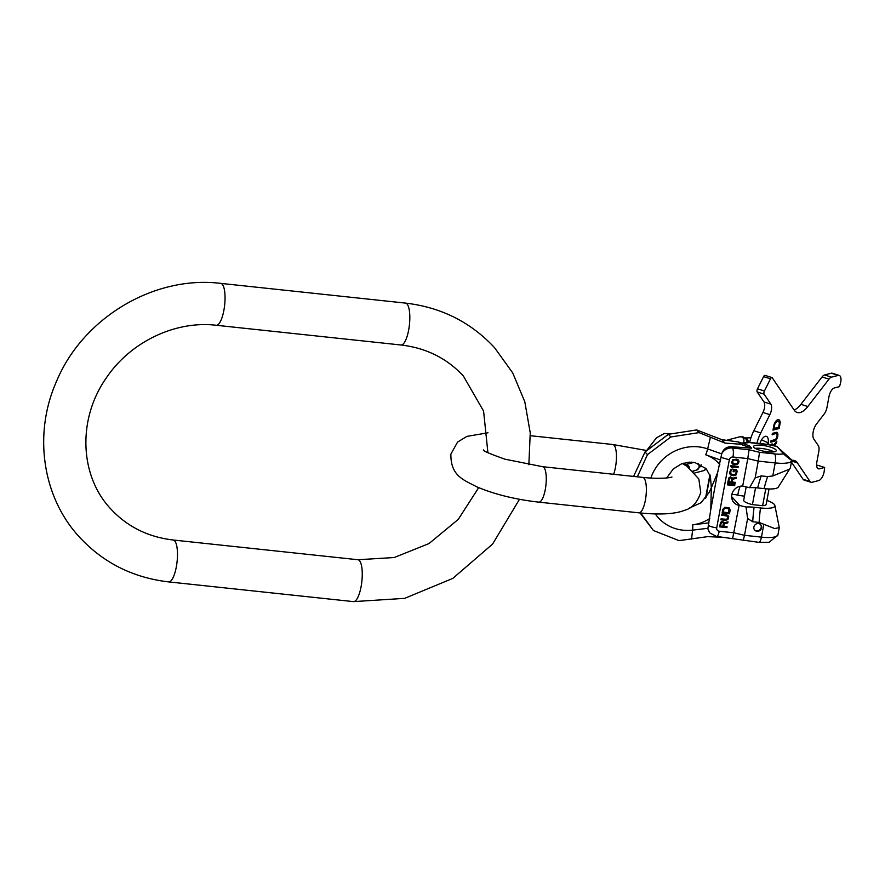 <?xml version="1.0" encoding="UTF-8"?>
<svg xmlns="http://www.w3.org/2000/svg" width="885" height="885" viewBox="0 0 885 885"><rect width="100%" height="100%" fill="white"/><g stroke="black" fill="none" stroke-linecap="round" stroke-linejoin="round"><path stroke-width="1.33" d="M740.435 444.226L724.948 443.075L699.061 432.61L696.628 429.933L721.861 439.679L738.356 441.947L740.435 444.226L751.664 448.208L731.198 446.682L732.393 447.998L749.053 449.779L747.781 458.596L732.979 457.014A7.29 2.146 -83.9 0 0 732.393 447.998A10.531 9.735 137.7 0 0 721.773 453.596L717.646 472.513L711.319 487.801L710.799 509.472L707.889 528.522A10.531 9.735 137.7 0 0 710.135 533.157L716.584 536.421L758.799 542.328A7.29 2.146 -83.9 0 0 761.443 537.129L744.506 535.325L747.626 518.499L746.022 507.028L739.716 505.501L731.63 496.629M666.637 477.966L673.186 469.05L681.24 463.983L689.061 462.158L694.836 462.49L706.13 468.685L710.445 476.451L711.319 487.801L709.018 492.646L700.964 502.802L689.315 508.078M721.773 453.596C723.499 449.005 726.64 446.693 731.198 446.682M721.861 439.679L724.948 443.075M738.356 441.947L749.584 445.918L751.664 448.208M640.674 513.023L653.473 530.535L679.038 540.635L707.602 536.642L726.087 537.427M699.061 432.61L670.819 436.969L647.455 454.636L637.344 476.816M696.628 429.933L668.385 434.303L645.032 451.969L647.455 454.636M645.032 451.969L633.56 476.418M668.385 434.303L670.819 436.969M640.087 512.957L653.473 530.535M709.482 532.449L707.889 528.522M732.725 537.903L739.108 505.346L739.716 505.501M741.099 442.92L743.234 443.385L749.905 442.456L765.459 444.115L776.842 446.328L783.557 453.806A15.399 3.728 -169.5 0 1 774.618 453.916L759.529 452.301L758.257 461.118L747.781 458.596L742.692 486.053A10.122 9.359 137.7 0 0 732.835 491.772A10.122 9.359 137.7 0 0 733.931 502.569A10.122 9.359 137.7 0 0 739.108 505.346M723.797 526.365L724.284 523.754L727.791 522.88L727.99 521.807L724.14 522.803L722.337 521.353L720.545 522.415L719.571 526.852L726.906 527.637L727.083 526.719L723.642 526.188L724.118 523.577L727.636 522.703L727.791 521.851M726.74 514.782L721.906 514.262L721.729 515.181L727.171 515.922L727.736 518.013L726.541 519.296L721.043 518.864L720.877 519.794L725.722 520.303L727.946 519.451L728.775 516.718L726.74 514.782M722.813 509.351L722.127 513.034L729.472 513.82L730.158 510.136L729.428 508.023L724.959 507.227L722.813 509.351M734.871 484.659L727.536 483.885L727.348 484.847L734.694 485.633L734.871 484.659M732.006 482.059L732.514 479.327L736.032 478.398L736.243 477.269L732.382 478.331L730.59 476.827L728.786 477.944L727.769 482.59L735.114 483.376L735.291 482.413L731.851 481.882L732.36 479.15L735.878 478.221L736.043 477.325M735.922 469.526L733.588 469.271L733.134 471.683L734.074 471.793L734.34 470.344L736.254 471.196L735.745 473.94L734.163 474.747L730.811 473.895L730.822 471.274L732.183 469.127L730.623 469.78L729.616 472.623L730.324 474.836L733.986 475.71L736.22 474.802L737.216 471.141L735.922 469.526M738.245 466.495L730.899 465.709L730.722 466.672L732.891 467.888L731.972 466.804L738.068 467.457L738.245 466.495M734.107 464.736L737.504 464.448L739.041 461.328L738.344 459.946L736.586 459.105L732.625 459.824L731.652 462.512L732.349 463.895L734.107 464.736L737.902 463.84L738.853 462.136L738.267 459.901M723.399 523.345L722.857 526.265L720.523 526.011L721.297 522.659L722.636 522.327L723.399 523.345M723.233 512.216L724.019 508.853L725.6 508.078L728.941 508.908L728.709 512.791L723.078 512.039L724.262 508.244L727.78 508.156L728.941 508.908M731.641 478.907L731.076 481.96L728.731 481.717L729.539 478.188L730.877 477.845L731.641 478.907M734.406 463.95L732.459 462.435L733.167 460.377L735.181 459.769L738.001 460.897L737.526 463.463L734.406 463.95M767.859 451.837A11.527 2.788 -169.5 0 1 753.566 446.483A11.527 2.788 -169.5 0 1 761.952 445.343A11.527 2.788 -169.5 0 1 776.233 450.686A11.527 2.788 -169.5 0 1 767.859 451.837M777.871 535.082L769.131 542.273L758.799 542.328M783.557 453.806C783.756 454.304 792.418 461.616 791.588 459.835L777.052 446.659A15.399 3.728 10.5 0 0 765.967 444.414L750.889 442.799M774.618 453.916A7.29 2.146 -83.9 0 1 775.194 462.921A22.689 5.487 -169.5 0 0 791.688 460.665L790.338 467.911L778.446 486.85A19.846 4.801 -169.5 0 1 764.076 488.631L757.671 487.945A18.485 4.469 10.5 0 0 749.595 487.701L755.137 477.944L758.257 461.118L775.194 462.921L772.782 475.964L767.638 476.572L761.233 475.887A58.321 17.169 -83.9 0 0 757.671 487.945M789.652 469.094L772.782 475.964M746.022 507.028A18.485 4.469 10.5 0 1 754.086 507.271L760.492 507.957A19.846 4.801 10.5 0 0 774.939 505.766A19.846 4.801 10.5 0 0 766.919 500.423M760.492 507.957A58.321 17.169 -83.9 0 0 759.142 522.438L774.685 528.555L779.276 527.626L774.939 505.766M791.688 460.665L791.588 459.835M749.595 487.701L742.692 486.053M759.142 522.438L752.726 521.752L747.626 518.499M758.456 523.566A4.049 3.75 137.7 0 0 754.75 530.159A4.049 3.75 137.7 0 0 761.122 529.13A4.049 3.75 137.7 0 0 758.456 523.566M755.137 477.944L761.233 475.887M708.387 525.402A7.29 1.759 10.5 0 0 716.717 527.803A3.241 2.998 137.7 0 0 719.228 531.221L734.019 532.803L744.506 535.325L743.201 540.425M744.462 496.142L743.909 496.076A18.485 4.469 -169.5 0 1 734.594 494.472L731.806 494.682M746.177 486.872L743.71 500.224A11.428 2.766 10.5 0 0 752.427 504.605L762.638 505.7A11.428 2.766 10.5 0 0 766.189 504.395L769.043 488.962M749.905 442.456L742.061 443.02M752.427 504.605L755.558 487.757M762.638 505.7L765.768 488.785M754.551 529.927A4.049 3.75 137.7 0 0 760.525 524.495M755.259 448.396A11.527 2.788 -169.5 0 1 761.377 448.43A11.527 2.788 -169.5 0 1 773.977 451.87M726.906 527.637L726.895 526.697M719.593 526.697L726.751 527.46M724.14 522.803L723.786 522.006M720.523 526.011L721.142 522.482L723.078 522.526M720.91 519.639L727.05 519.816L728.51 517.946L728.012 515.358M721.762 515.026L727.581 516.276M722.16 512.88L729.306 513.643L729.992 509.959L729.373 507.979M727.381 484.692L734.539 485.456L734.683 484.648M727.802 482.436L734.948 483.199L735.103 482.391M732.382 478.331L732.039 477.491M728.731 481.717L729.384 478.011L731.32 478.055M730.236 474.703L733.82 475.533L736.066 474.625L737.072 471.782L736.475 469.736M730.811 473.895L730.667 471.097L731.983 469.15M733.167 471.528L733.919 471.616L734.185 470.167L736.032 470.687M731.486 467.579L732.725 467.711L731.806 466.627L737.902 467.28L738.057 466.472M732.26 463.773L733.942 464.57M732.68 462.944L732.603 460.654L734.063 459.658L737.028 459.979L738.001 460.897M791.732 460.377A24.304 10.83 -72.4 0 1 794.387 460.499A24.304 10.83 -72.4 0 1 797.385 462.888L810.007 481.473A8.098 3.606 107.6 0 0 811.003 482.27A8.098 3.606 107.6 0 0 812.032 482.281L818.725 480.544A8.098 3.606 107.6 0 0 824.134 471.771L824.654 467.479L817.828 465.333M817.64 465.278L816.623 465.543M838.206 375.417L831.292 373.216A8.098 3.606 -72.4 0 1 832.32 373.227L839.223 375.417A8.098 3.606 107.6 0 0 838.206 375.417L831.513 377.154A8.098 3.606 107.6 0 0 828.968 379.145L807.839 406.514A24.304 10.83 -72.4 0 1 797.153 412.465A24.304 10.83 -72.4 0 1 794.155 410.076L772.262 377.818A2.434 1.084 107.6 0 0 771.963 377.574A2.434 1.084 107.6 0 0 770.492 378.813L764.419 391.004A2.434 1.084 107.6 0 0 764.109 394.157L770.879 404.135A8.098 3.606 -72.4 0 1 769.861 414.645L760.746 432.931A24.304 10.83 107.6 0 0 756.918 443.208M831.292 373.216L824.599 374.963A8.098 3.606 -72.4 0 0 822.054 376.955L800.925 404.323L807.839 406.514M794.122 410.032A24.304 10.83 107.6 0 0 800.925 404.323M770.492 378.813L763.578 376.623A2.434 1.084 -72.4 0 1 765.049 375.384L771.963 377.574M763.578 376.623L757.505 388.814L764.419 391.004M749.661 442.445A24.304 10.83 107.6 0 1 753.832 430.729L762.947 412.454A8.098 3.606 107.6 0 0 763.965 401.934L757.195 391.966A2.434 1.084 -72.4 0 1 757.505 388.814M737.747 495.146A22.689 10.111 -72.4 0 1 740.159 486.241M791.422 462.081L803.093 479.283A8.098 3.606 -72.4 0 0 804.089 480.079L811.003 482.27M768.125 443.274A8.916 3.971 107.6 0 0 766.377 436.327A8.916 3.971 107.6 0 0 765.248 436.327A8.916 3.971 107.6 0 0 759.927 443.529M824.554 467.468L819.388 468.818A8.098 3.606 -72.4 0 1 818.359 468.807A8.098 3.606 -72.4 0 1 816.844 462.125L818.802 451.516A8.098 3.606 107.6 0 0 818.282 445.62L813.802 439.026A9.724 4.337 -72.4 0 1 816.623 423.827L824.123 414.114A8.098 3.606 107.6 0 0 826.999 407.332L828.957 396.723A8.098 3.606 -72.4 0 1 834.367 387.962L839.533 386.623L840.75 382.11A8.098 3.606 107.6 0 0 839.223 375.417M774.264 445.653L776.466 443.131L776.787 441.416L773.291 445.42M773.025 445.365A3.23 1.438 107.6 0 0 772.328 443.993A3.23 1.438 107.6 0 0 770.813 444.912M776.41 433.827A3.053 1.361 107.6 0 1 776.897 436.759A3.053 1.361 107.6 0 1 774.95 439.657L771.023 440.686L770.746 442.168L774.674 441.15A4.613 2.058 107.6 0 0 777.616 436.759A4.613 2.058 107.6 0 0 776.886 432.345A4.613 2.058 107.6 0 0 776.3 432.345L772.384 433.362L772.107 434.845L775.337 433.606A3.053 1.361 -72.4 0 1 775.725 433.606L776.41 433.827A3.053 1.361 107.6 0 0 776.023 433.827M774.508 423.384A5.83 2.6 -72.4 0 1 777.572 421.227L778.258 421.448A5.83 2.6 107.6 0 1 779.397 423.03L778.667 427.223L774.685 428.263L774.408 429.745L779.187 428.506L780.205 422.764A6.803 3.031 107.6 0 0 778.723 419.667A6.803 3.031 107.6 0 0 774.087 424.358L772.981 430.121L773.744 429.922L774.751 424.512L774.109 424.302M778.258 421.448A5.83 2.6 107.6 0 0 774.851 424.214L774.751 424.512M772.339 445.21A3.23 1.438 107.6 0 0 771.952 443.982M773.534 445.476L775.857 442.478M770.824 441.748L773.977 440.929A4.613 2.058 107.6 0 0 776.366 438.186M772.185 434.424L775.337 433.606M777.03 436.073A4.613 2.058 107.6 0 0 776.521 432.3M774.486 429.325L778.49 428.285L779.519 422.543A6.803 3.031 107.6 0 0 778.369 419.612M776.466 443.131L775.78 442.909M779.187 428.506L778.49 428.285M773.744 429.922L773.059 429.701M216.25 325.271A21.063 6.206 -83.9 0 0 224.325 307.648A21.063 6.206 -83.9 0 0 222.212 284.218A21.063 6.206 -83.9 0 0 220.73 283.377L405.507 303.101A21.063 6.206 -83.9 0 1 406.989 303.953A21.063 6.206 -83.9 0 1 409.102 327.373A21.063 6.206 -83.9 0 1 401.027 344.995L216.25 325.271C175.65 320.381 130.46 341.765 106.355 377.873C77.15 419.291 79.716 476.119 110.791 508.952C127.208 526.675 147.994 537.029 173.161 540.005L357.938 559.729A21.063 6.206 96.1 0 1 359.432 560.581A21.063 6.206 96.1 0 1 361.534 584A21.063 6.206 96.1 0 1 353.469 601.623L404.644 598.36L452.81 578.403L492.58 544.087L519.484 499.295M173.161 540.005A21.063 6.206 96.1 0 1 174.655 540.857A21.063 6.206 96.1 0 1 176.757 564.276A21.063 6.206 96.1 0 1 168.692 581.899L353.469 601.623M671.87 477.015L671.892 477.004C672.854 477.07 663.617 479.604 642.709 477.391A17.822 5.244 96.1 0 1 645.386 500.147A17.822 5.244 96.1 0 1 638.915 512.835L538.832 502.149C515.037 499.439 494.151 494.25 476.174 486.573C464.415 480.035 450.565 476.484 450.885 454.105L457.545 442.091L466.882 436.394L487.989 432.776M642.709 477.391L542.616 466.705A17.822 5.244 96.1 0 1 545.293 489.46A17.822 5.244 96.1 0 1 538.832 502.149M613.593 474.283A17.822 5.244 -83.9 0 0 615.473 467.247A17.822 5.244 -83.9 0 0 612.785 444.502L530.403 435.708M650.84 478.077A43.675 40.378 -42.3 0 1 707.635 448.927A12.965 4.425 109.5 0 1 705.699 454.779A37.679 34.836 -42.3 0 1 719.815 464.492M710.799 509.472L717.646 472.513M716.717 527.803L729.328 459.78L720.987 457.368M705.699 454.779L720.633 460.067M709.814 518.444A37.679 34.836 -42.3 0 1 692.723 524.827L708.985 522.88M710.423 437.278L707.635 448.927L721.673 453.894M691.572 539.02L692.59 530.126A12.965 3.009 -96.8 0 0 692.723 524.827M655.32 513.931A43.675 40.378 137.7 0 0 692.59 530.126L707.889 528.29M719.228 531.221A7.29 2.146 96.1 0 1 716.584 536.421M732.979 457.014A3.241 2.998 137.7 0 0 729.328 459.78M743.234 443.385L742.072 443.263M749.053 449.779L759.529 452.301M705.976 497.724L710.113 475.411M767.638 476.572A58.321 17.169 -83.9 0 0 764.076 488.631M763.855 524.086L761.443 537.129A22.689 5.487 -169.5 0 0 777.926 534.872L777.782 535.513M754.086 507.271A58.321 17.169 -83.9 0 0 752.726 521.752M701.119 464.725L701.053 465.897L696.606 470.09A4.049 3.496 -104.6 0 0 699.039 467.269A4.049 3.496 -104.6 0 0 697.845 463.275M689.592 468.165A4.049 3.496 -104.6 0 0 685.101 464.713L694.117 462.368M693.608 471.683A3.651 3.142 -104.6 0 0 693.763 470.831M694.802 472.966L703.431 470.72A3.651 3.142 -104.6 0 0 705.633 468.154M726.707 440.354L727.946 439.889A3.651 3.142 75.4 0 1 731.021 440.94M747.449 442.611L746.132 439.203L743.068 436.858L739.871 436.792A3.651 3.142 75.4 0 1 743.146 442.942M745.236 438.141A4.049 3.496 75.4 0 1 748.389 442.533M774.674 441.15L773.977 440.929M780.183 423.13L779.486 422.908M774.851 424.214L774.22 424.015M780.205 422.764L779.519 422.543M810.007 481.473L803.093 479.283M791.61 461.052L797.385 462.888M753.832 430.729L760.746 432.931M769.861 414.645L762.947 412.454M770.879 404.135L763.965 401.934M757.195 391.966L764.109 394.157M828.968 379.145L822.054 376.955M831.513 377.154L824.599 374.963M817.519 468.231L819.388 468.818M168.692 581.899C133.148 577.75 103.456 562.893 79.628 537.295C42.237 497.127 33.143 433.849 56.496 381.413C82.77 317.936 154.056 275.169 220.73 283.377M401.027 344.995C426.205 347.971 446.991 358.325 463.397 376.048L483.586 411.082L487.912 452.7M478.685 487.657L458.264 519.373L428.982 543.578L394.201 557.528L357.938 559.729M405.507 303.101C441.051 307.25 470.731 322.107 494.571 347.705L512.736 372.95L524.805 401.79L530.248 432.876L528.854 464.769M682.423 463.541L687.037 466.34L698.818 478.94L700.743 492.547C697.38 502.47 692.037 508.366 684.736 510.258C675.178 514.096 659.9 514.959 638.915 512.835M646.625 450.509L612.785 444.502M542.616 466.705L504.992 459.193C490.08 453.916 482.878 450.83 483.387 449.934L483.398 449.945M709.881 474.769L705.511 498.31M779.276 527.626L777.926 534.872M709.449 532.405L710.135 533.157M646.492 450.753L656.449 437.843L664.292 433.484L671.483 433.694M683.795 464.039L683.187 463.961M696.606 470.09L692.955 471.041M683.773 464.304L683.906 463.065M691.285 463.098L691.506 462.125M703.431 470.72L706.484 469.083M727.946 439.889L739.871 436.792M769.209 444.624L766.653 442.146L761.531 439.9M750.945 437.832L745.004 437.931M824.654 467.479L817.74 465.278"/></g></svg>
